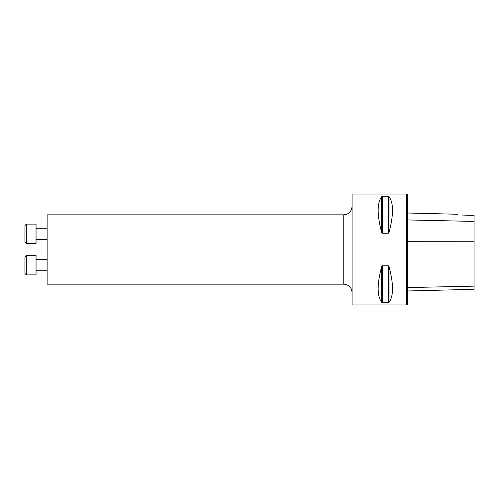 <?xml version="1.0" encoding="UTF-8"?>
<svg xmlns="http://www.w3.org/2000/svg" width="499" height="499" viewBox="0 0 499 499"><rect width="100%" height="100%" fill="white"/><g stroke="black" fill="none" stroke-linecap="round" stroke-linejoin="round"><path stroke-width="0.75" d="M352.069 249.5L352.069 304.945L406.685 304.945L406.685 194.055L352.069 194.055L352.069 249.5M382.353 233.258L381.635 232.397C377.001 214.844 377.001 202.968 381.635 196.762L389.045 196.762C393.674 202.968 393.674 214.844 389.045 232.397L388.322 233.258L382.353 233.258L382.353 196.487L381.635 196.762L381.635 232.397L382.353 233.258M381.754 266.273L382.353 265.742L388.322 265.742L389.045 266.603L388.322 265.742L388.322 302.513L381.635 302.238L382.353 302.513L382.353 265.742M381.635 302.238L381.635 266.603C377.001 284.156 377.001 296.032 381.635 302.238L382.353 302.513M388.927 302.344L388.322 302.513M389.045 266.603C393.674 284.156 393.674 296.032 389.045 302.238L389.045 266.603M388.927 232.727L389.045 196.762L388.322 196.487L389.045 196.762M462.405 215.057C456.579 214.046 456.579 214.046 462.405 215.057C456.579 214.046 456.579 214.046 462.405 215.057L474.05 215.474L474.05 221.413L407.515 219.947M406.685 194.055L407.515 194.884L407.515 304.116L406.685 304.945M407.515 290.979L474.05 289.308L474.05 221.413M343.755 214.844L47.131 214.844L47.131 284.156L343.755 284.156L343.755 214.844C348.807 214.352 351.577 211.582 352.069 206.53M24.95 256.866L26.335 255.482L24.95 256.866L24.95 273.496L26.335 274.887L36.04 274.887L36.04 255.482L26.335 255.482L26.335 274.887L24.95 273.496M36.04 259.636L47.131 259.636L36.04 259.636M26.335 224.113L24.95 225.504L24.95 242.134L26.335 243.518L36.04 243.518L36.04 224.113L26.335 224.113L26.335 243.518M474.05 241.273L407.515 241.316M474.05 286.145L407.515 287.574M388.322 233.258L388.322 196.487M457.67 214.271L407.515 213.011M343.755 284.156C348.807 284.648 351.577 287.418 352.069 292.47M26.335 255.482L36.04 255.482M36.04 270.726L47.131 270.726M36.04 239.364L47.131 239.364M36.04 228.274L47.131 228.274"/></g></svg>
